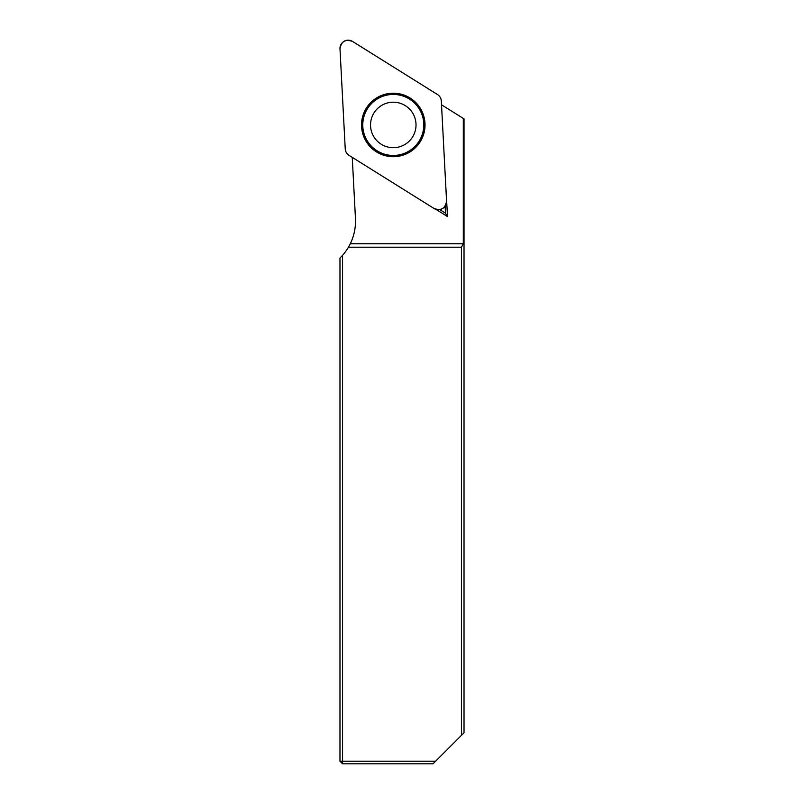 <?xml version="1.0" encoding="UTF-8"?>
<svg xmlns="http://www.w3.org/2000/svg" width="804" height="804" viewBox="0 0 804 804"><rect width="100%" height="100%" fill="white"/><g stroke="black" fill="none" stroke-linecap="round" stroke-linejoin="round"><path stroke-width="1.21" d="M435.929 209.341L447.526 216.577L445.657 183.814M463.305 243.763L463.305 118.409L464.029 118.861L464.029 732.786L461.436 735.369L461.436 247.21L463.305 243.763L350.283 243.763A51.687 51.687 0 0 0 355.448 218.386L352.252 157.373M441.517 104.801L463.305 118.409M447.526 216.577L445.496 213.171L445.104 206.196M439.778 209.593L445.496 213.171M461.436 735.369L433.014 763.8L342.564 763.8L342.564 761.217L435.597 761.217M342.564 255.33L342.564 761.217L339.971 761.217L339.971 258.044L342.564 255.33A51.687 51.687 0 0 0 348.433 247.21L461.436 247.21M342.564 763.8L339.971 761.217M350.283 243.763L348.433 247.21M446.562 201.07L441.326 101.043A8.201 8.201 0 0 0 437.476 94.52L352.534 41.436A8.201 8.201 0 0 0 339.991 48.823L345.228 148.851A8.201 8.201 0 0 0 349.077 155.383L434.019 208.467A8.201 8.201 0 0 0 446.562 201.07M377.166 97.596A31.748 31.748 0 0 0 365.921 141.062A31.748 31.748 0 0 0 409.387 152.308A31.748 31.748 0 0 0 420.633 108.831A31.748 31.748 0 0 0 377.166 97.596M404.824 144.539A22.743 22.743 0 0 1 373.679 136.489A22.743 22.743 0 0 1 381.739 105.354A22.743 22.743 0 0 1 412.874 113.404A22.743 22.743 0 0 1 404.824 144.539M345.228 148.82C345.449 151.644 346.735 153.835 349.097 155.393L434.019 208.457C441.155 211 445.336 208.537 446.562 201.06L441.326 101.073C441.105 98.249 439.818 96.058 437.456 94.5L352.544 41.436C345.408 38.893 341.218 41.356 339.991 48.833L345.228 148.82M409.045 151.725A31.075 31.075 0 0 1 362.202 125.223A31.075 31.075 0 0 1 408.583 97.907A31.075 31.075 0 0 1 409.045 151.725M408.754 151.232A30.502 30.502 0 0 0 408.301 98.4A30.502 30.502 0 0 0 362.775 125.213A30.502 30.502 0 0 0 408.754 151.232"/></g></svg>
